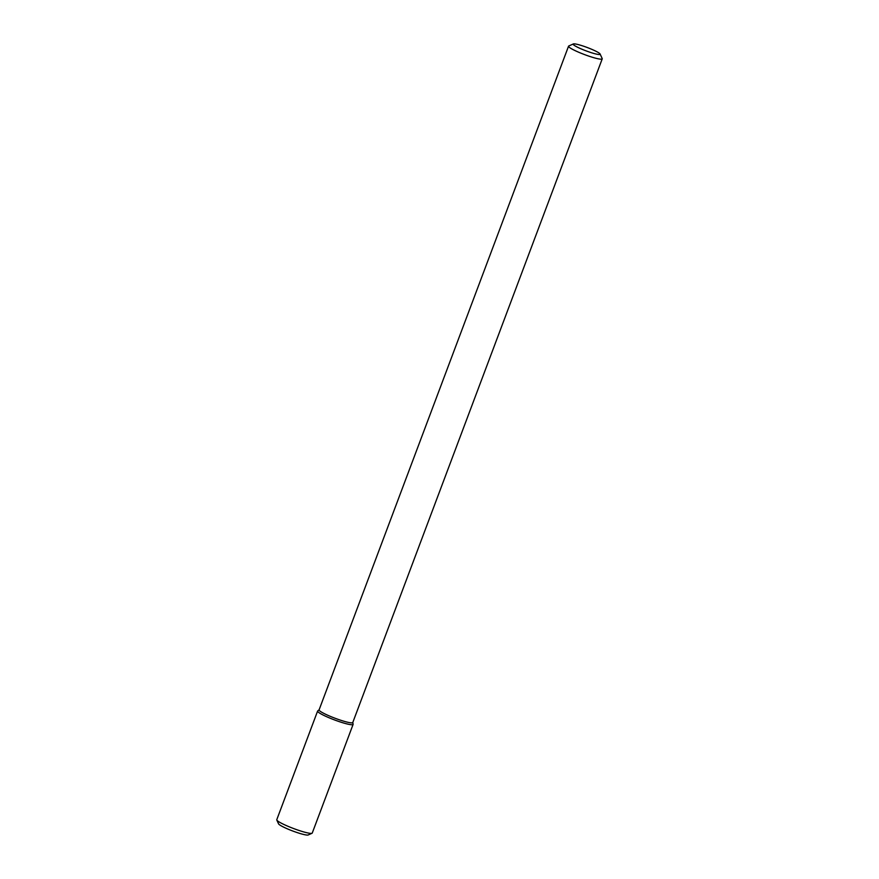 <?xml version="1.0" encoding="UTF-8"?>
<svg xmlns="http://www.w3.org/2000/svg" width="879" height="879" viewBox="0 0 879 879"><rect width="100%" height="100%" fill="white"/><g stroke="black" fill="none" stroke-linecap="round" stroke-linejoin="round"><path stroke-width="1.32" d="M353.094 724.417A18.953 2.34 -159.4 0 0 353.105 724.241L352.798 722.45L353.105 724.241A18.953 2.34 -159.4 0 1 351.237 724.725A18.953 2.34 -159.4 0 1 330.251 718.253A18.953 2.34 -159.4 0 1 317.715 710.935A18.953 2.34 -159.4 0 0 317.605 711.078L276.775 819.711A18.953 2.34 -159.4 0 0 276.808 820.041A18.953 2.34 -159.4 0 0 291.114 827.578A18.953 2.34 -159.4 0 0 310.397 833.369A18.953 2.34 -159.4 0 0 312.012 833.27A18.953 2.34 -159.4 0 0 312.254 833.05L353.094 724.417A18.953 2.34 -159.4 0 1 351.237 724.725A18.953 2.34 -159.4 0 1 330.867 718.506A18.953 2.34 -159.4 0 1 317.605 711.078M351.007 722.835A17.998 2.219 -159.4 0 1 331.68 716.923A17.998 2.219 -159.4 0 1 319.088 709.869A17.998 2.219 -159.4 0 0 331.68 716.923A17.998 2.219 -159.4 0 0 351.007 722.835A17.998 2.219 -159.4 0 0 352.776 722.527A17.998 2.219 -159.4 0 1 351.007 722.835M600.467 59.157A17.998 2.219 -159.4 0 1 581.129 53.256A17.998 2.219 -159.4 0 1 568.548 46.191A17.998 2.219 -159.4 0 1 568.768 45.983A17.998 2.219 -159.4 0 0 568.548 46.191L319.088 709.869L568.548 46.191A17.998 2.219 -159.4 0 0 581.129 53.256A17.998 2.219 -159.4 0 0 600.467 59.157A17.998 2.219 -159.4 0 0 602.225 58.86A17.998 2.219 -159.4 0 1 600.467 59.157M602.192 58.552A17.998 2.219 -159.4 0 1 602.225 58.86L352.776 722.527L602.225 58.86A17.998 2.219 -159.4 0 0 602.192 58.552L600.093 54.004A14.394 1.78 -159.4 0 1 598.709 54.487A14.394 1.78 -159.4 0 1 582.436 49.433A14.394 1.78 -159.4 0 1 573.35 43.95A14.394 1.78 -159.4 0 1 587.271 47.521A14.394 1.78 -159.4 0 1 600.093 54.004A14.394 1.78 -159.4 0 1 598.709 54.487A14.394 1.78 -159.4 0 1 582.436 49.433A14.394 1.78 -159.4 0 1 573.35 43.95A14.394 1.78 -159.4 0 1 587.271 47.521A14.394 1.78 -159.4 0 1 600.093 54.004L602.192 58.552M312.012 833.27L308.199 834.973A15.954 1.967 -159.4 0 1 306.837 835.05A15.954 1.967 -159.4 0 1 290.608 830.183A15.954 1.967 -159.4 0 1 278.555 823.832L276.808 820.041M319.11 709.792L317.715 710.935L319.11 709.792M573.35 43.95L568.768 45.983L573.35 43.95"/></g></svg>
